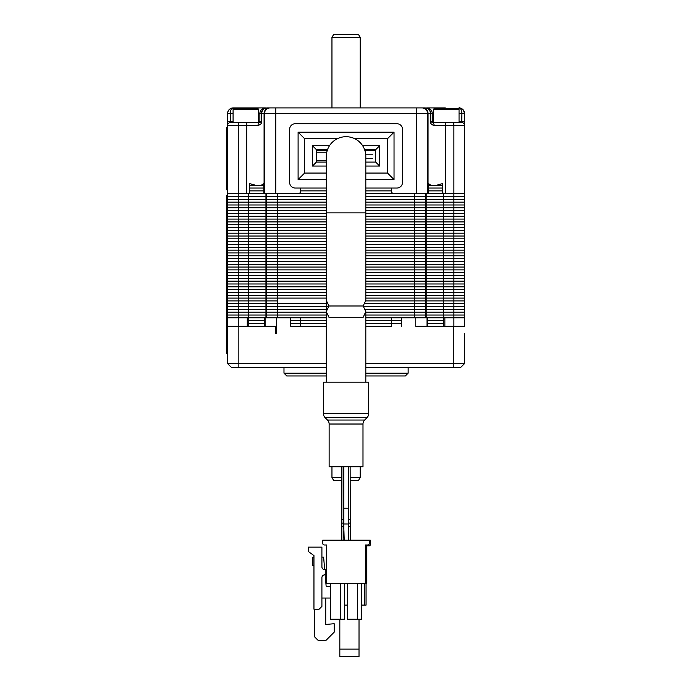 <?xml version="1.0" encoding="UTF-8"?>
<svg xmlns="http://www.w3.org/2000/svg" width="691" height="691" viewBox="0 0 691 691"><rect width="100%" height="100%" fill="white"/><g stroke="black" fill="none" stroke-linecap="round" stroke-linejoin="round"><path stroke-width="1.04" d="M290.756 326.316L326.316 326.316L290.756 326.316L290.756 317.851L276.365 317.851L276.365 333.649L275.467 333.649L275.502 326.316L227.555 326.316L227.555 315.027L238.248 315.027L227.555 315.027L227.555 312.202L238.248 312.202L227.555 312.202L227.555 309.387L238.248 309.387L227.555 309.387L227.555 306.562L238.248 306.562L227.555 306.562L227.555 303.738L238.248 303.738L227.555 303.738L227.555 300.913L238.248 300.913L227.555 300.913L227.555 298.097L238.248 298.097L227.555 298.097L227.555 295.273L238.248 295.273L227.555 295.273L227.555 292.448L238.248 292.448L227.555 292.448L227.555 289.633L238.248 289.633L227.555 289.633L227.555 286.808L238.248 286.808L227.555 286.808L227.555 283.984L238.248 283.984L227.555 283.984L227.555 281.168L238.248 281.168L227.555 281.168L227.555 278.343L238.248 278.343L227.555 278.343L227.555 275.519L238.248 275.519L227.555 275.519L227.555 272.703L238.248 272.703L227.555 272.703L227.555 269.879L238.248 269.879L227.555 269.879L227.555 267.054L238.248 267.054L227.555 267.054L227.555 264.238L238.248 264.238L227.555 264.238L227.555 261.414L238.248 261.414L227.555 261.414L227.555 258.589L238.248 258.589L227.555 258.589L227.555 255.774L238.248 255.774L227.555 255.774L227.555 252.949L238.248 252.949L227.555 252.949L227.555 250.125L238.248 250.125L227.555 250.125L227.555 247.309L238.248 247.309L227.555 247.309L227.555 244.484L238.248 244.484L227.555 244.484L227.555 241.66L238.248 241.66L227.555 241.66L227.555 238.844L238.248 238.844L227.555 238.844L227.555 236.02L238.248 236.02L227.555 236.02L227.555 233.195L238.248 233.195L227.555 233.195L227.555 230.379L238.248 230.379L227.555 230.379L227.555 227.555L238.248 227.555L227.555 227.555L227.555 224.73L238.248 224.73L227.555 224.73L227.555 221.906L238.248 221.906L227.555 221.906L227.555 219.09L238.248 219.09L227.555 219.09L227.555 216.266L238.248 216.266L227.555 216.266L227.555 213.441L238.248 213.441L227.555 213.441L227.555 210.625L238.248 210.625L227.555 210.625L227.555 207.801L238.248 207.801L227.555 207.801L227.555 204.977L238.248 204.977L227.555 204.977L227.555 202.161L238.248 202.161L227.555 202.161L227.555 199.336L238.248 199.336L227.555 199.336L227.555 196.512L277.756 196.512L227.555 196.512L227.555 121.461L233.083 121.461M391.65 326.316L365.815 326.316L391.65 326.316L391.65 323.492L401.367 323.492L391.65 323.492L391.65 320.667L401.367 320.667L391.65 320.667L391.65 317.851L365.815 317.851L414.367 317.851L414.367 315.027L425.639 315.027L414.367 315.027L414.367 312.202L425.639 312.202L414.367 312.202L414.367 309.387L425.639 309.387L414.367 309.387L414.367 306.562L425.639 306.562L414.367 306.562L414.367 303.738L425.639 303.738L414.367 303.738L414.367 300.913L425.639 300.913L414.367 300.913L414.367 298.097L425.639 298.097L414.367 298.097L414.367 295.273L425.639 295.273L414.367 295.273L414.367 292.448L425.639 292.448L414.367 292.448L414.367 289.633L425.639 289.633L414.367 289.633L414.367 286.808L425.639 286.808L414.367 286.808L414.367 283.984L425.639 283.984L414.367 283.984L414.367 281.168L425.639 281.168L414.367 281.168L414.367 278.343L425.639 278.343L414.367 278.343L414.367 275.519L425.639 275.519L414.367 275.519L414.367 272.703L425.639 272.703L414.367 272.703L414.367 269.879L425.639 269.879L414.367 269.879L414.367 267.054L425.639 267.054L414.367 267.054L414.367 264.238L425.639 264.238L414.367 264.238L414.367 261.414L425.639 261.414L414.367 261.414L414.367 258.589L425.639 258.589L414.367 258.589L414.367 255.774L425.639 255.774L414.367 255.774L414.367 252.949L425.639 252.949L414.367 252.949L414.367 250.125L425.639 250.125L414.367 250.125L414.367 247.309L425.639 247.309L414.367 247.309L414.367 244.484L425.639 244.484L414.367 244.484L414.367 241.66L425.639 241.66L414.367 241.66L414.367 238.844L425.639 238.844L414.367 238.844L414.367 236.02L425.639 236.02L414.367 236.02L414.367 233.195L425.639 233.195L414.367 233.195L414.367 230.379L425.639 230.379L414.367 230.379L414.367 227.555L425.639 227.555L414.367 227.555L414.367 224.73L425.639 224.73L414.367 224.73L414.367 221.906L425.639 221.906L414.367 221.906L414.367 219.09L425.639 219.09L414.367 219.09L414.367 216.266L425.639 216.266L414.367 216.266L414.367 213.441L425.639 213.441L414.367 213.441L414.367 210.625L425.639 210.625L414.367 210.625L414.367 207.801L425.639 207.801L414.367 207.801L414.367 204.977L425.639 204.977L414.367 204.977L414.367 202.161L425.639 202.161L414.367 202.161L414.367 199.336L425.639 199.336L414.367 199.336L414.367 196.512L365.815 196.512L464.577 196.512L414.367 196.512L414.367 193.696L365.815 193.696L391.65 193.696L391.65 190.871L365.815 190.871L391.65 190.871L391.65 188.047L391.65 192.564L393.438 193.696L443.536 193.696L428.213 193.696L428.385 183.538L430.821 185.231L442.732 185.231M249.391 185.231L261.31 185.231L263.737 183.538L263.91 193.696L248.587 193.696L298.693 193.696L300.481 192.564L300.481 188.047L300.481 190.871L326.316 190.871L300.481 190.871L300.481 193.696L326.316 193.696L277.756 193.696L277.756 196.512L326.316 196.512L277.756 196.512L277.756 199.336L266.484 199.336L277.756 199.336L277.756 202.161L266.484 202.161L277.756 202.161L277.756 204.977L266.484 204.977L277.756 204.977L277.756 207.801L266.484 207.801L277.756 207.801L277.756 210.625L266.484 210.625L277.756 210.625L277.756 213.441L266.484 213.441L277.756 213.441L277.756 216.266L266.484 216.266L277.756 216.266L277.756 219.09L266.484 219.09L277.756 219.09L277.756 221.906L266.484 221.906L277.756 221.906L277.756 224.73L266.484 224.73L277.756 224.73L277.756 227.555L266.484 227.555L277.756 227.555L277.756 230.379L266.484 230.379L277.756 230.379L277.756 233.195L266.484 233.195L277.756 233.195L277.756 236.02L266.484 236.02L277.756 236.02L277.756 238.844L266.484 238.844L277.756 238.844L277.756 241.66L266.484 241.66L277.756 241.66L277.756 244.484L266.484 244.484L277.756 244.484L277.756 247.309L266.484 247.309L277.756 247.309L277.756 250.125L266.484 250.125L277.756 250.125L277.756 252.949L266.484 252.949L277.756 252.949L277.756 255.774L266.484 255.774L277.756 255.774L277.756 258.589L266.484 258.589L277.756 258.589L277.756 261.414L266.484 261.414L277.756 261.414L277.756 264.238L266.484 264.238L277.756 264.238L277.756 267.054L266.484 267.054L277.756 267.054L277.756 269.879L266.484 269.879L277.756 269.879L277.756 272.703L266.484 272.703L277.756 272.703L277.756 275.519L266.484 275.519L277.756 275.519L277.756 278.343L266.484 278.343L277.756 278.343L277.756 281.168L266.484 281.168L277.756 281.168L277.756 283.984L266.484 283.984L277.756 283.984L277.756 286.808L266.484 286.808L277.756 286.808L277.756 289.633L266.484 289.633L277.756 289.633L277.756 292.448L266.484 292.448L277.756 292.448L277.756 295.273L266.484 295.273L277.756 295.273L277.756 298.097L266.484 298.097L277.756 298.097L277.756 300.913L266.484 300.913L277.756 300.913L277.756 303.738L266.484 303.738L277.756 303.738L277.756 306.562L266.484 306.562L277.756 306.562L277.756 309.387L266.484 309.387L277.756 309.387L277.756 312.202L266.484 312.202L277.756 312.202L277.756 315.027L266.484 315.027L277.756 315.027L277.756 317.851L326.316 317.851L300.481 317.851L300.481 320.667L290.756 320.667L300.481 320.667L300.481 323.492L290.756 323.492L300.481 323.492L300.481 326.316M443.536 193.463L443.536 199.336L464.577 199.336L426.183 199.336L443.536 199.336L443.536 202.161L464.577 202.161L426.183 202.161L443.536 202.161L443.536 204.977L464.577 204.977L426.183 204.977L443.536 204.977L443.536 207.801L464.577 207.801L426.183 207.801L443.536 207.801L443.536 210.625L464.577 210.625L426.183 210.625L443.536 210.625L443.536 213.441L464.577 213.441L426.183 213.441L443.536 213.441L443.536 216.266L464.577 216.266L426.183 216.266L443.536 216.266L443.536 219.09L464.577 219.09L426.183 219.09L443.536 219.09L443.536 221.906L464.577 221.906L426.183 221.906L443.536 221.906L443.536 224.73L464.577 224.73L426.183 224.73L443.536 224.73L443.536 227.555L464.577 227.555L426.183 227.555L443.536 227.555L443.536 230.379L464.577 230.379L426.183 230.379L443.536 230.379L443.536 233.195L464.577 233.195L426.183 233.195L443.536 233.195L443.536 236.02L464.577 236.02L426.183 236.02L443.536 236.02L443.536 238.844L464.577 238.844L426.183 238.844L443.536 238.844L443.536 241.66L464.577 241.66L426.183 241.66L443.536 241.66L443.536 244.484L464.577 244.484L426.183 244.484L443.536 244.484L443.536 247.309L464.577 247.309L426.183 247.309L443.536 247.309L443.536 250.125L464.577 250.125L426.183 250.125L443.536 250.125L443.536 252.949L464.577 252.949L426.183 252.949L443.536 252.949L443.536 255.774L464.577 255.774L426.183 255.774L443.536 255.774L443.536 258.589L464.577 258.589L426.183 258.589L443.536 258.589L443.536 261.414L464.577 261.414L426.183 261.414L443.536 261.414L443.536 264.238L464.577 264.238L426.183 264.238L443.536 264.238L443.536 267.054L464.577 267.054L426.183 267.054L443.536 267.054L443.536 269.879L464.577 269.879L426.183 269.879L443.536 269.879L443.536 272.703L464.577 272.703L426.183 272.703L443.536 272.703L443.536 275.519L464.577 275.519L426.183 275.519L443.536 275.519L443.536 278.343L464.577 278.343L426.183 278.343L443.536 278.343L443.536 281.168L464.577 281.168L426.183 281.168L443.536 281.168L443.536 283.984L464.577 283.984L426.183 283.984L443.536 283.984L443.536 286.808L464.577 286.808L426.183 286.808L443.536 286.808L443.536 289.633L464.577 289.633L426.183 289.633L443.536 289.633L443.536 292.448L464.577 292.448L426.183 292.448L443.536 292.448L443.536 295.273L464.577 295.273L426.183 295.273L443.536 295.273L443.536 298.097L464.577 298.097L426.183 298.097L443.536 298.097L443.536 300.913L464.577 300.913L426.183 300.913L443.536 300.913L443.536 303.738L464.577 303.738L426.183 303.738L443.536 303.738L443.536 306.562L464.577 306.562L426.183 306.562L443.536 306.562L443.536 309.387L464.577 309.387L426.183 309.387L443.536 309.387L443.536 312.202L464.577 312.202L426.183 312.202L443.536 312.202L443.536 315.027L464.577 315.027L426.183 315.027L443.536 315.027L443.95 317.851L427.582 317.851L443.536 317.851L443.536 318.637M248.587 318.637L248.587 317.851L264.549 317.851L248.181 317.851L248.587 315.027L265.949 315.027L238.248 315.027L248.587 315.027L248.587 312.202L265.949 312.202L238.248 312.202L248.587 312.202L248.587 309.387L265.949 309.387L238.248 309.387L248.587 309.387L248.587 306.562L265.949 306.562L238.248 306.562L248.587 306.562L248.587 303.738L265.949 303.738L238.248 303.738L248.587 303.738L248.587 300.913L265.949 300.913L238.248 300.913L248.587 300.913L248.587 298.097L265.949 298.097L238.248 298.097L248.587 298.097L248.587 295.273L265.949 295.273L238.248 295.273L248.587 295.273L248.587 292.448L265.949 292.448L238.248 292.448L248.587 292.448L248.587 289.633L265.949 289.633L238.248 289.633L248.587 289.633L248.587 286.808L265.949 286.808L238.248 286.808L248.587 286.808L248.587 283.984L265.949 283.984L238.248 283.984L248.587 283.984L248.587 281.168L265.949 281.168L238.248 281.168L248.587 281.168L248.587 278.343L265.949 278.343L238.248 278.343L248.587 278.343L248.587 275.519L265.949 275.519L238.248 275.519L248.587 275.519L248.587 272.703L265.949 272.703L238.248 272.703L248.587 272.703L248.587 269.879L265.949 269.879L238.248 269.879L248.587 269.879L248.587 267.054L265.949 267.054L238.248 267.054L248.587 267.054L248.587 264.238L265.949 264.238L238.248 264.238L248.587 264.238L248.587 261.414L265.949 261.414L238.248 261.414L248.587 261.414L248.587 258.589L265.949 258.589L238.248 258.589L248.587 258.589L248.587 255.774L265.949 255.774L238.248 255.774L248.587 255.774L248.587 252.949L265.949 252.949L238.248 252.949L248.587 252.949L248.587 250.125L265.949 250.125L238.248 250.125L248.587 250.125L248.587 247.309L265.949 247.309L238.248 247.309L248.587 247.309L248.587 244.484L265.949 244.484L238.248 244.484L248.587 244.484L248.587 241.66L265.949 241.66L238.248 241.66L248.587 241.66L248.587 238.844L265.949 238.844L238.248 238.844L248.587 238.844L248.587 236.02L265.949 236.02L238.248 236.02L248.587 236.02L248.587 233.195L265.949 233.195L238.248 233.195L248.587 233.195L248.587 230.379L265.949 230.379L238.248 230.379L248.587 230.379L248.587 227.555L265.949 227.555L238.248 227.555L248.587 227.555L248.587 224.73L265.949 224.73L238.248 224.73L248.587 224.73L248.587 221.906L265.949 221.906L238.248 221.906L248.587 221.906L248.587 219.09L265.949 219.09L238.248 219.09L248.587 219.09L248.587 216.266L265.949 216.266L238.248 216.266L248.587 216.266L248.587 213.441L265.949 213.441L238.248 213.441L248.587 213.441L248.587 210.625L265.949 210.625L238.248 210.625L248.587 210.625L248.587 207.801L265.949 207.801L238.248 207.801L248.587 207.801L248.587 204.977L265.949 204.977L238.248 204.977L248.587 204.977L248.587 202.161L265.949 202.161L238.248 202.161L248.587 202.161L248.587 199.336L265.949 199.336L238.248 199.336L248.587 199.336L248.587 193.463M464.577 192.564L464.577 326.316L415.766 326.316L415.766 317.851L401.367 317.851L401.367 326.316M265.949 193.696L265.949 199.336L266.484 199.336L265.949 199.336L265.949 202.161L266.484 202.161L265.949 202.161L265.949 204.977L266.484 204.977L265.949 204.977L265.949 207.801L266.484 207.801L265.949 207.801L265.949 210.625L266.484 210.625L265.949 210.625L265.949 213.441L266.484 213.441L265.949 213.441L265.949 216.266L266.484 216.266L265.949 216.266L265.949 219.09L266.484 219.09L265.949 219.09L265.949 221.906L266.484 221.906L265.949 221.906L265.949 224.73L266.484 224.73L265.949 224.73L265.949 227.555L266.484 227.555L265.949 227.555L265.949 230.379L266.484 230.379L265.949 230.379L265.949 233.195L266.484 233.195L265.949 233.195L265.949 236.02L266.484 236.02L265.949 236.02L265.949 238.844L266.484 238.844L265.949 238.844L265.949 241.66L266.484 241.66L265.949 241.66L265.949 244.484L266.484 244.484L265.949 244.484L265.949 247.309L266.484 247.309L265.949 247.309L265.949 250.125L266.484 250.125L265.949 250.125L265.949 252.949L266.484 252.949L265.949 252.949L265.949 255.774L266.484 255.774L265.949 255.774L265.949 258.589L266.484 258.589L265.949 258.589L265.949 261.414L266.484 261.414L265.949 261.414L265.949 264.238L266.484 264.238L265.949 264.238L265.949 267.054L266.484 267.054L265.949 267.054L265.949 269.879L266.484 269.879L265.949 269.879L265.949 272.703L266.484 272.703L265.949 272.703L265.949 275.519L266.484 275.519L265.949 275.519L265.949 278.343L266.484 278.343L265.949 278.343L265.949 281.168L266.484 281.168L265.949 281.168L265.949 283.984L266.484 283.984L265.949 283.984L265.949 286.808L266.484 286.808L265.949 286.808L265.949 289.633L266.484 289.633L265.949 289.633L265.949 292.448L266.484 292.448L265.949 292.448L265.949 295.273L266.484 295.273L265.949 295.273L265.949 298.097L266.484 298.097L265.949 298.097L265.949 300.913L266.484 300.913L265.949 300.913L265.949 303.738L266.484 303.738L265.949 303.738L265.949 306.562L266.484 306.562L265.949 306.562L265.949 309.387L266.484 309.387L265.949 309.387L265.949 312.202L266.484 312.202L265.949 312.202L265.949 315.027L266.484 315.027L265.949 315.027L265.949 317.851M414.367 199.336L365.815 199.336L414.367 199.336M326.316 199.336L277.756 199.336L326.316 199.336M425.639 193.696L425.639 199.336L426.183 199.336L425.639 199.336L425.639 202.161L426.183 202.161L425.639 202.161L425.639 204.977L426.183 204.977L425.639 204.977L425.639 207.801L426.183 207.801L425.639 207.801L425.639 210.625L426.183 210.625L425.639 210.625L425.639 213.441L426.183 213.441L425.639 213.441L425.639 216.266L426.183 216.266L425.639 216.266L425.639 219.09L426.183 219.09L425.639 219.09L425.639 221.906L426.183 221.906L425.639 221.906L425.639 224.73L426.183 224.73L425.639 224.73L425.639 227.555L426.183 227.555L425.639 227.555L425.639 230.379L426.183 230.379L425.639 230.379L425.639 233.195L426.183 233.195L425.639 233.195L425.639 236.02L426.183 236.02L425.639 236.02L425.639 238.844L426.183 238.844L425.639 238.844L425.639 241.66L426.183 241.66L425.639 241.66L425.639 244.484L426.183 244.484L425.639 244.484L425.639 247.309L426.183 247.309L425.639 247.309L425.639 250.125L426.183 250.125L425.639 250.125L425.639 252.949L426.183 252.949L425.639 252.949L425.639 255.774L426.183 255.774L425.639 255.774L425.639 258.589L426.183 258.589L425.639 258.589L425.639 261.414L426.183 261.414L425.639 261.414L425.639 264.238L426.183 264.238L425.639 264.238L425.639 267.054L426.183 267.054L425.639 267.054L425.639 269.879L426.183 269.879L425.639 269.879L425.639 272.703L426.183 272.703L425.639 272.703L425.639 275.519L426.183 275.519L425.639 275.519L425.639 278.343L426.183 278.343L425.639 278.343L425.639 281.168L426.183 281.168L425.639 281.168L425.639 283.984L426.183 283.984L425.639 283.984L425.639 286.808L426.183 286.808L425.639 286.808L425.639 289.633L426.183 289.633L425.639 289.633L425.639 292.448L426.183 292.448L425.639 292.448L425.639 295.273L426.183 295.273L425.639 295.273L425.639 298.097L426.183 298.097L425.639 298.097L425.639 300.913L426.183 300.913L425.639 300.913L425.639 303.738L426.183 303.738L425.639 303.738L425.639 306.562L426.183 306.562L425.639 306.562L425.639 309.387L426.183 309.387L425.639 309.387L425.639 312.202L426.183 312.202L425.639 312.202L425.639 315.027L426.183 315.027L425.639 315.027L425.639 317.851M414.367 202.161L365.815 202.161L414.367 202.161M326.316 202.161L277.756 202.161L326.316 202.161M414.367 204.977L365.815 204.977L414.367 204.977M326.316 204.977L277.756 204.977L326.316 204.977M414.367 207.801L365.815 207.801L414.367 207.801M326.316 207.801L277.756 207.801L326.316 207.801M414.367 210.625L365.815 210.625L414.367 210.625M326.316 210.625L277.756 210.625L326.316 210.625M414.367 213.441L365.815 213.441L414.367 213.441M326.316 213.441L277.756 213.441L326.316 213.441M414.367 216.266L365.815 216.266L414.367 216.266M326.316 216.266L277.756 216.266L326.316 216.266M414.367 219.09L365.815 219.09L414.367 219.09M326.316 219.09L277.756 219.09L326.316 219.09M414.367 221.906L365.815 221.906L414.367 221.906M326.316 221.906L277.756 221.906L326.316 221.906M414.367 224.73L365.815 224.73L414.367 224.73M326.316 224.73L277.756 224.73L326.316 224.73M414.367 227.555L365.815 227.555L414.367 227.555M326.316 227.555L277.756 227.555L326.316 227.555M414.367 230.379L365.815 230.379L414.367 230.379M326.316 230.379L277.756 230.379L326.316 230.379M414.367 233.195L365.815 233.195L414.367 233.195M326.316 233.195L277.756 233.195L326.316 233.195M414.367 236.02L365.815 236.02L414.367 236.02M326.316 236.02L277.756 236.02L326.316 236.02M414.367 238.844L365.815 238.844L414.367 238.844M326.316 238.844L277.756 238.844L326.316 238.844M414.367 241.66L365.815 241.66L414.367 241.66M326.316 241.66L277.756 241.66L326.316 241.66M414.367 244.484L365.815 244.484L414.367 244.484M326.316 244.484L277.756 244.484L326.316 244.484M414.367 247.309L365.815 247.309L414.367 247.309M326.316 247.309L277.756 247.309L326.316 247.309M414.367 250.125L365.815 250.125L414.367 250.125M326.316 250.125L277.756 250.125L326.316 250.125M414.367 252.949L365.815 252.949L414.367 252.949M326.316 252.949L277.756 252.949L326.316 252.949M414.367 255.774L365.815 255.774L414.367 255.774M326.316 255.774L277.756 255.774L326.316 255.774M414.367 258.589L365.815 258.589L414.367 258.589M326.316 258.589L277.756 258.589L326.316 258.589M414.367 261.414L365.815 261.414L414.367 261.414M326.316 261.414L277.756 261.414L326.316 261.414M414.367 264.238L365.815 264.238L414.367 264.238M326.316 264.238L277.756 264.238L326.316 264.238M414.367 267.054L365.815 267.054L414.367 267.054M326.316 267.054L277.756 267.054L326.316 267.054M414.367 269.879L365.815 269.879L414.367 269.879M326.316 269.879L277.756 269.879L326.316 269.879M414.367 272.703L365.815 272.703L414.367 272.703M326.316 272.703L277.756 272.703L326.316 272.703M414.367 275.519L365.815 275.519L414.367 275.519M326.316 275.519L277.756 275.519L326.316 275.519M414.367 278.343L365.815 278.343L414.367 278.343M326.316 278.343L277.756 278.343L326.316 278.343M414.367 281.168L365.815 281.168L414.367 281.168M326.316 281.168L277.756 281.168L326.316 281.168M414.367 283.984L365.815 283.984L414.367 283.984M326.316 283.984L277.756 283.984L326.316 283.984M414.367 286.808L365.815 286.808L414.367 286.808M326.316 286.808L277.756 286.808L326.316 286.808M414.367 289.633L365.815 289.633L414.367 289.633M326.316 289.633L277.756 289.633L326.316 289.633M414.367 292.448L365.815 292.448L414.367 292.448M326.316 292.448L277.756 292.448L326.316 292.448M414.367 295.273L365.815 295.273L414.367 295.273M326.316 295.273L277.756 295.273L326.316 295.273M414.367 298.097L365.815 298.097L414.367 298.097M326.316 298.097L277.756 298.097L326.316 298.097M414.367 300.913L365.807 300.913L414.367 300.913M414.367 303.738L365.366 303.738L414.367 303.738M326.765 303.738L277.756 303.738L326.765 303.738M414.367 306.562L364.459 306.562L414.367 306.562M327.672 306.562L277.756 306.562L327.672 306.562M414.367 309.387L365.634 309.387L414.367 309.387M326.498 309.387L277.756 309.387L326.498 309.387M414.367 312.202L365.815 312.202L414.367 312.202M326.316 312.202L277.756 312.202L326.316 312.202M414.367 315.027L365.815 315.027L414.367 315.027M326.316 315.027L277.756 315.027L326.316 315.027M442.732 190.871L428.385 190.871L442.732 190.871M263.737 190.871L249.391 190.871L263.737 190.871M442.732 188.047L428.385 188.047L442.732 188.047M263.737 188.047L249.391 188.047L263.737 188.047M248.769 320.667L264.48 320.667L248.769 320.667M391.65 320.667L365.815 320.667L391.65 320.667M326.316 320.667L300.481 320.667L326.316 320.667M427.651 320.667L443.363 320.667L427.651 320.667M248.769 323.492L264.48 323.492L248.769 323.492M391.65 323.492L365.815 323.492L391.65 323.492M326.316 323.492L300.481 323.492L326.316 323.492M427.651 323.492L443.363 323.492L427.651 323.492M326.316 188.047L295.273 188.047A5.64 5.64 0 0 1 289.633 182.407L289.633 129.355A5.64 5.64 0 0 1 295.273 123.715L396.859 123.715A5.64 5.64 0 0 1 402.499 129.355L402.499 182.407A5.64 5.64 0 0 1 396.859 188.047L365.815 188.047M365.815 179.582L394.034 179.582L394.034 132.18L298.097 132.18L298.097 179.582L326.316 179.582M364.615 149.671L375.688 149.671L375.688 162.091L365.815 162.091M326.316 162.091L316.435 162.091L312.487 166.039L312.487 145.723L329.477 145.723M375.688 162.091L379.644 166.039L365.815 166.039M326.316 166.039L312.487 166.039M365.815 173.07L387.513 173.07L387.513 138.701L354.725 138.701M337.398 138.701L304.61 138.701L304.61 173.07L326.316 173.07M362.654 145.723L379.644 145.723L379.644 166.039M298.097 132.18L304.61 138.701M394.034 132.18L387.513 138.701M298.097 179.582L304.61 173.07M394.034 179.582L387.513 173.07M375.688 149.671L379.644 145.723M316.435 162.091L316.435 149.671L327.508 149.671M316.435 149.671L312.487 145.723M326.316 156.451A19.754 19.754 0 0 1 346.061 136.697A19.754 19.754 0 0 1 365.815 156.451A19.754 19.754 0 0 0 346.061 136.697A19.754 19.754 0 0 0 326.316 156.451L326.316 382.183M326.316 311.546L328.959 306.001L363.172 305.992L365.815 311.641L365.815 382.183M365.815 156.451L365.815 300.352L365.815 212.88L326.316 212.88M365.815 311.641L363.172 317.281L328.959 317.281L326.316 311.727L326.316 300.447L328.959 305.992L363.172 305.992L365.815 300.352M368.64 382.183L323.492 382.183L323.492 413.702L368.64 413.702L368.64 382.183M368.64 413.702A5.64 5.64 0 0 1 366.981 417.692L325.141 417.692A5.64 5.64 0 0 1 323.492 413.702M325.141 417.692L327.482 420.033L364.649 420.033L366.981 417.692M364.649 420.033A5.64 5.64 0 0 0 362.991 424.024L329.132 424.024A5.64 5.64 0 0 0 327.482 420.033M329.132 424.024L329.132 466.831L362.991 466.831L362.991 424.024M344.299 466.831L341.829 466.831L341.829 497.39M341.933 466.831L341.829 519.597L343.816 519.597M348.307 519.597L350.294 519.597L350.138 466.831M349.119 466.831L348.324 466.831L348.264 523.977L343.859 523.968L343.807 508.213L348.324 508.213M348.221 540.198L348.264 523.977M343.902 540.198L343.859 523.968M343.868 540.198L343.842 514.38M348.264 540.198L348.281 514.199M343.807 510.563L343.833 523.718M348.316 510.563L348.299 523.718M348.273 538.004L348.29 532.847M348.307 530.23L348.307 527.596M344.213 540.198L343.816 527.725M348.324 537.762L348.324 540.198L347.884 540.198M347.253 540.198L344.8 540.198M343.824 525.687L343.824 516.082M348.307 525.255L348.324 516.082M343.807 537.762L343.824 531.077M348.324 540.198L348.299 530.567M348.307 534.134L348.316 517.611M343.816 523.899L343.816 517.853M343.807 528.909L343.816 524.832M348.316 522.819L350.294 523.303L350.294 519.597M343.807 526.127A4.232 1.123 0 0 0 341.829 527.078L341.829 519.597M341.838 523.303L343.816 522.819M348.316 526.127A4.232 1.123 0 0 1 350.294 527.078L350.294 523.303M350.104 540.198L349.525 540.198M342.511 540.198L342.028 540.198M350.294 536.967L350.294 533.737M350.294 515.495L350.294 498.228M348.566 466.831L347.383 466.831M350.294 527.078L350.294 540.155M365.686 154.188L372.674 154.188M365.815 158.705L372.674 158.705M326.316 160.683L316.435 160.683L326.316 160.683M326.774 152.219L316.435 152.219L326.774 152.219M326.705 583.368L365.418 583.368L365.418 544.992L367.733 544.992A1.693 1.693 0 0 0 369.426 543.299L369.426 540.198L322.697 540.198L322.697 543.299A1.693 1.693 0 0 0 324.39 544.992L326.705 544.992L326.705 583.368M366.835 544.992L366.835 583.368L365.418 583.368M324.39 544.992L326.705 544.992M326.705 574.843L324.735 574.843A2.824 2.824 0 0 0 321.911 577.659L321.911 606.387L319.087 609.212L313.956 609.212L313.956 555.599L308.195 551.366L308.195 547.134L321.911 547.134L321.911 566.879A2.824 2.824 0 0 0 324.735 569.704L326.705 569.704M344.654 583.368L344.654 619.205L330.548 619.205L330.548 583.368M340.706 619.205L340.706 583.368M361.583 583.368L361.583 619.205L347.478 619.205L347.478 583.368M357.636 619.205L357.636 583.368M366.066 583.368L366.066 605.091L361.583 605.091M347.478 605.091L344.654 605.091M366.835 545.838L369.175 545.838A1.132 1.132 0 0 0 370.298 544.715L370.298 540.198L369.426 540.198M364.658 605.091L364.658 583.368M325.72 598.043L325.72 624.457L334.185 623.723L334.185 632.187L325.72 640.652L318.387 640.652L314.431 636.696L314.431 609.212M330.548 586.754L327.223 586.754A1.132 1.132 0 0 1 326.1 585.726L325.15 574.843M321.911 598.043L330.548 598.043M313.956 557.127L312.738 557.127L312.738 565.592L313.956 565.592M324.701 569.704L323.604 557.127L321.911 557.127M359.018 649.117L339.825 649.117L339.825 656.45L359.018 656.45L359.018 619.205M339.825 649.117L339.825 619.205M316.435 150.241L327.309 150.241M364.813 150.241L375.688 150.241M258.477 113.557L259.868 113.557A5.64 5.632 90 0 1 265.508 107.917L233.195 107.917C231.338 108.34 230.353 110.223 230.224 113.557L233.083 113.557M238.542 107.917L257.069 107.917M302.641 107.917L320.667 107.917M389.491 107.917L371.456 107.917M428.049 193.696L428.049 113.557L427.608 113.557A5.64 5.632 90 0 0 421.968 107.917L266.916 107.917C263.504 108.262 261.639 110.145 261.31 113.557L259.868 113.557L259.868 121.461L261.31 121.461L259.902 122.583L230.371 122.583L230.224 113.557L227.555 113.557L227.555 125.408A2.824 2.824 0 0 1 230.371 122.583A2.824 2.824 0 0 0 227.555 125.408L238.248 125.408L238.248 193.696L248.389 193.696L249.391 192.564L249.391 183.538L255.497 185.231M425.215 107.917L422.417 107.917A5.64 5.632 -90 0 1 428.049 113.557L430.45 113.557C430.139 110.119 428.394 108.237 425.215 107.917C428.61 108.245 430.476 110.119 430.813 113.557L430.45 121.461C430.346 123.49 431.573 124.812 434.112 125.408A2.824 1.883 90 0 0 432.229 122.583L433.387 122.583A1.132 1.123 90 0 1 432.255 121.461L433.646 121.461M445.108 107.917L426.623 107.917A5.64 5.632 -90 0 1 432.255 113.557L430.813 113.557L432.255 113.557L432.255 121.461L430.45 121.461M269.715 107.917A5.64 5.632 90 0 0 264.074 113.557L261.31 113.557L261.682 121.461C261.906 123.292 260.68 124.605 258.019 125.408A2.824 1.883 -90 0 1 259.902 122.583L259.902 122.583M261.682 121.461L261.682 113.557C261.993 110.119 263.737 108.237 266.916 107.917M428.385 185.231L430.821 185.231M445.41 193.696L453.883 193.696L453.883 125.408L445.41 125.408L445.41 193.696L443.734 193.696L442.732 192.564L442.732 183.538L436.634 185.231M459.049 121.461L464.577 121.461L464.577 113.557L464.577 192.893M433.646 109.61A1.132 1.132 -90 0 1 434.777 108.478L457.917 108.478A1.132 1.132 90 0 1 459.049 109.61L433.646 109.61L433.646 122.583L461.752 122.583A2.824 2.824 0 0 1 464.577 125.408L464.577 193.463M464.577 317.851L453.883 317.851L453.883 193.696L464.577 193.696M459.049 113.557L464.577 113.557A5.64 5.64 7.6 0 0 461.795 108.694A5.64 5.64 7.6 0 1 464.577 113.557C464.335 110.223 462.46 108.34 458.928 107.917A5.64 5.64 7.6 0 1 461.769 108.686A5.64 5.64 7.6 0 0 458.928 107.917C460.655 108.09 461.64 109.973 461.899 113.557L461.752 122.583L432.229 122.583L430.813 121.461L430.813 113.557M461.752 122.583L461.752 122.583A2.824 2.824 0 0 1 464.577 125.408L453.883 125.408L453.728 122.583M432.229 122.583L445.263 122.583L445.41 125.408L434.112 125.408M228.756 110.085A5.64 5.64 31.5 0 0 227.555 113.557L227.555 124.259M227.555 124.32L227.555 127.662L226.423 127.662L226.423 189.74L227.555 189.74L227.555 192.564M227.555 113.557C228.047 109.973 229.93 108.09 233.195 107.917A5.64 5.64 31.5 0 0 230.941 108.383M230.06 108.867A5.64 5.64 31.5 0 0 228.799 110.024M261.31 185.231L263.737 185.231M227.555 193.696L238.248 193.696L238.248 317.851L227.555 317.851M331.956 466.831L331.956 477.559L341.829 477.559M331.956 477.559L333.589 480.375L341.829 480.375M350.294 480.375L358.543 480.375L360.175 477.559L350.294 477.559M360.175 37.374L331.956 37.374L333.589 34.55L358.543 34.55L360.175 37.374L360.175 107.917M257.354 108.478L234.214 108.478A1.132 1.132 -90 0 0 233.083 109.61L233.083 122.583L258.477 122.583L258.477 109.61A1.132 1.132 90 0 0 257.354 108.478M252.301 108.478L249.036 108.478M452.864 108.478L449.608 108.478M459.049 109.61L459.049 122.583M227.555 363.561L238.844 363.561L238.844 367.508L231.502 367.508L227.555 363.561L227.555 326.316M227.555 331.205L227.555 328.761M248.769 326.316L248.769 318.974L248.181 317.851L238.248 317.851L238.248 326.307M238.844 326.316L238.844 363.561L326.316 363.561M365.815 363.561L464.577 363.561L460.621 367.508L453.287 367.508L453.287 326.316M276.365 317.851L264.549 317.851L264.48 326.316M427.651 326.316L427.582 317.851L415.766 317.851M464.577 333.649L464.577 363.561M238.844 367.508L326.316 367.508M365.815 367.508L453.287 367.508M283.984 367.508L283.984 373.149L326.316 373.149M408.139 367.508L408.139 373.149L405.323 375.973L365.815 375.973M326.316 375.973L286.808 375.973L283.984 373.149M365.815 373.149L408.139 373.149M453.883 326.316L453.883 317.851L443.95 317.851L443.363 318.974L443.363 326.316M227.555 353.403L226.423 353.403L226.423 195.389L227.555 195.389M266.484 317.851L266.484 193.696M426.183 317.851L426.183 193.696M365.988 583.368L365.988 544.992M325.297 574.843L325.297 569.704M246.687 108.478L246.817 107.917M258.477 121.461L259.868 121.461A1.132 1.123 -90 0 1 258.745 122.583M264.523 193.696L264.523 113.557A5.64 5.632 -90 0 1 270.155 107.917M416.336 193.696L416.336 113.557L264.074 113.557L264.074 193.696M275.795 107.917L275.795 193.696M433.646 113.557L432.255 113.557M416.336 107.917L416.336 113.557L427.608 113.557L427.608 193.696M445.315 107.917L445.445 108.478M258.019 125.408L246.722 125.408L246.868 122.583M246.722 193.696L246.722 125.408L238.248 125.408L238.395 122.583M258.477 109.61L233.083 109.61M247.266 326.316L247.266 317.851M265.094 326.316L265.094 317.851M264.618 317.851L264.618 326.316M427.513 326.316L427.513 317.851M427.038 317.851L427.038 326.316M444.866 317.851L444.866 326.316M343.807 466.831L343.807 508.213M341.829 527.078L341.829 540.094M464.577 113.54L463.385 110.094C460.932 108.176 459.446 107.451 458.936 107.917M360.175 466.831L360.175 477.559M331.956 107.917L331.956 37.374"/></g></svg>
